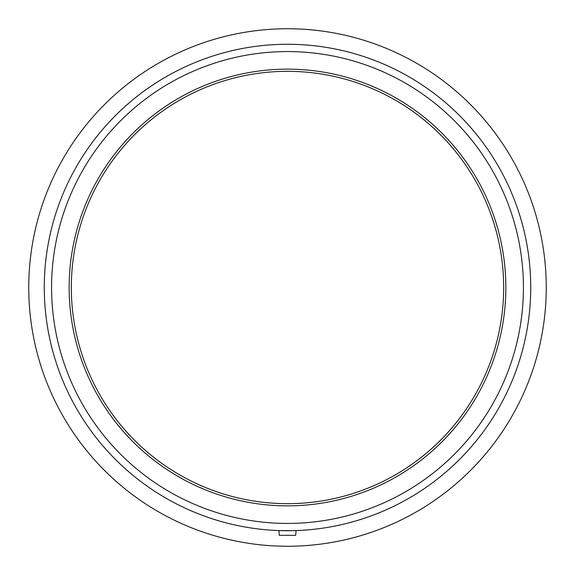 <?xml version="1.0" encoding="UTF-8"?>
<svg xmlns="http://www.w3.org/2000/svg" width="575" height="575" viewBox="0 0 575 575"><rect width="100%" height="100%" fill="white"/><g stroke="black" fill="none" stroke-linecap="round" stroke-linejoin="round"><path stroke-width="0.86" d="M34.881 231.495A258.75 258.75 0 0 1 112.693 96.729M462.307 96.729A258.75 258.75 0 0 1 540.119 231.495M540.119 343.505A258.75 258.75 0 0 1 462.307 478.271M296.103 530.574L295.687 535.332L279.313 535.332L278.897 530.574L292.955 530.66M282.045 530.66L278.897 530.574M297.836 505.612L295.751 505.698L297.836 505.612M279.249 505.698L277.164 505.612L279.249 505.698M287.5 530.725A243.225 243.225 0 0 0 498.137 165.888A243.225 243.225 0 0 0 76.863 165.888A243.225 243.225 0 0 0 287.5 530.725M287.5 505.856A218.356 218.356 0 0 0 505.856 287.5A218.356 218.356 0 0 0 287.5 69.144A218.356 218.356 0 0 0 69.144 287.5A218.356 218.356 0 0 0 287.5 505.856M287.5 546.25A258.75 258.75 0 0 0 511.585 158.125A258.75 258.75 0 0 0 63.415 158.125A258.75 258.75 0 0 0 287.5 546.25M287.5 523.43A235.93 235.93 0 0 0 491.819 169.539A235.93 235.93 0 0 0 83.181 169.539A235.93 235.93 0 0 0 287.5 523.43M287.5 503.671A216.171 216.171 0 0 0 503.671 287.5A216.171 216.171 0 0 0 287.5 71.329A216.171 216.171 0 0 0 71.329 287.5A216.171 216.171 0 0 0 287.5 503.671"/></g></svg>
